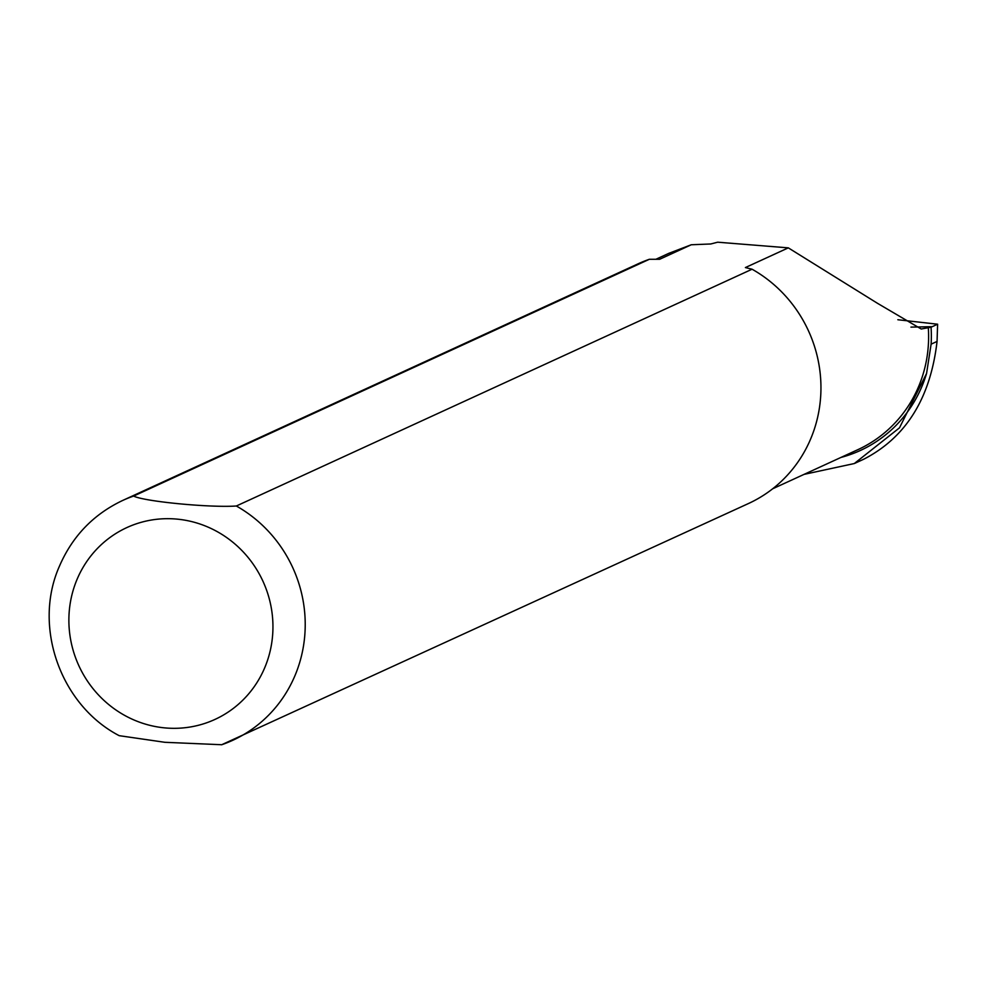 <?xml version="1.0" encoding="UTF-8"?>
<svg xmlns="http://www.w3.org/2000/svg" width="987" height="987" viewBox="0 0 987 987"><rect width="100%" height="100%" fill="white"/><g stroke="black" fill="none" stroke-linecap="round" stroke-linejoin="round"><path stroke-width="1.48" d="M897.849 319.739L937.613 324.205L937.058 341.44C930.433 398.292 905.93 437.586 863.539 459.313L854.298 463.557M804.06 474.377L854.298 463.545L899.49 427.827L926.571 373.456L931.111 344.167A129.976 124.695 -114.7 0 0 931.049 327.19L921.216 329.004L877.406 303.256L788.305 247.86L745.395 267.563L752.069 269.217L236.337 505.998C209.7 507.849 143.905 501.458 133.627 496.066L649.36 259.285A131.95 126.595 -114.7 0 0 638.355 263.702L122.622 500.483C93.457 514.326 72.396 536.225 59.43 566.205C32.596 626.461 60.429 705.125 119.193 735.673L164.854 742.298L221.742 744.729A131.95 126.595 -114.7 0 0 232.735 740.312A131.95 126.595 -114.7 0 0 305.205 626.572A131.95 126.595 -114.7 0 0 236.337 505.998M649.36 259.285L659.661 259.273L691.258 244.764L669.346 253.141M221.532 744.803L748.467 503.53A131.95 126.595 -114.7 0 0 820.937 389.803A131.95 126.595 -114.7 0 0 752.069 269.217M788.305 247.86L717.685 242.197L710.788 243.974L691.258 244.764M910.952 327.116L932.221 326.685L937.613 324.205M931.049 327.19L932.221 326.685M840.961 457.437A130.42 125.127 -114.7 0 0 926.571 373.456M133.627 496.066A131.95 126.595 -114.7 0 0 122.622 500.483M164.533 727.863A105.56 101.279 -114.7 0 0 262.295 579.838A105.56 101.279 -114.7 0 0 85.918 562.787A105.56 101.279 -114.7 0 0 164.533 727.863M772.648 488.799L857.925 449.64A128.655 123.424 -114.7 0 0 928.298 327.721M931.111 344.167L937.058 341.44M669.334 253.104L655.923 259.26"/></g></svg>
